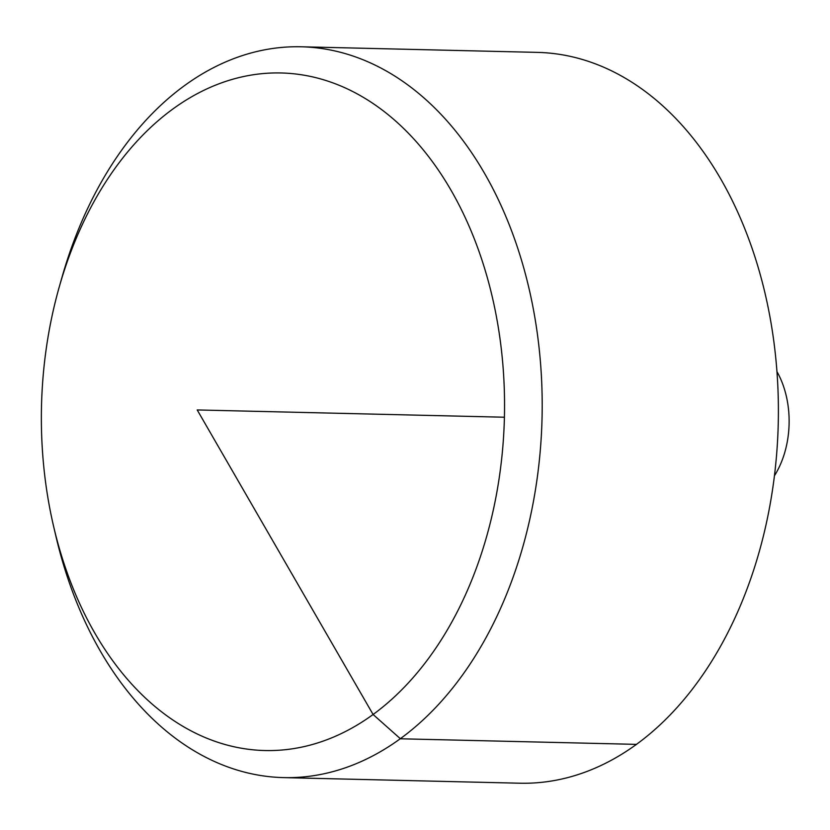 <?xml version="1.0" encoding="UTF-8"?>
<svg xmlns="http://www.w3.org/2000/svg" width="830" height="830" viewBox="0 0 830 830"><rect width="100%" height="100%" fill="white"/><g stroke="black" fill="none" stroke-linecap="round" stroke-linejoin="round"><path stroke-width="1.25" d="M59.189 287.17L61.835 277.832A365.522 249.747 91.4 0 1 301.083 46.781L537.28 52.383A365.522 249.747 91.4 0 1 753.91 253.741A365.522 249.747 91.4 0 1 519.964 783.219L283.777 777.617A365.522 249.747 91.4 0 1 55.735 535.506L53.535 526.054A338.858 231.539 -88.6 0 0 64.118 563.829A338.858 231.539 -88.6 0 0 373.095 714.495A338.858 231.539 -88.6 0 0 481.815 259.655A338.858 231.539 -88.6 0 0 266.938 73.268A338.858 231.539 -88.6 0 0 59.189 287.17A338.858 231.539 -88.6 0 0 53.535 526.054M301.083 46.781A365.522 249.747 91.4 0 1 517.713 248.149A365.522 249.747 91.4 0 1 283.777 777.617M777.005 371.705A78.964 53.95 91.4 0 1 783.831 387.247A78.964 53.95 91.4 0 1 774.535 475.6M504.443 417.22L197.208 409.947L373.095 714.495L400.434 738.783L636.631 744.375"/></g></svg>
